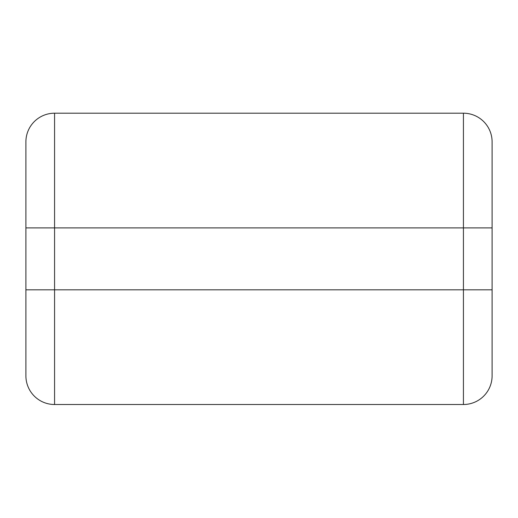 <?xml version="1.0" encoding="UTF-8"?>
<svg xmlns="http://www.w3.org/2000/svg" width="518" height="518" viewBox="0 0 518 518"><rect width="100%" height="100%" fill="white"/><g stroke="black" fill="none" stroke-linecap="round" stroke-linejoin="round"><path stroke-width="0.78" d="M492.1 375.835L492.1 289.821L492.1 375.835A28.671 28.671 0 0 1 463.429 404.506L54.571 404.506A28.671 28.671 0 0 1 25.9 375.835L25.9 141.874A28.671 28.671 0 0 1 54.571 113.202L463.429 113.202A28.671 28.671 0 0 1 492.1 141.874L492.1 227.894L492.1 141.874M463.429 113.202L463.429 227.894L492.1 227.894L492.1 289.821L463.429 289.821L463.429 227.894L54.571 227.894L54.571 289.821L463.429 289.821L463.429 404.506M447.63 404.506L69.723 404.506M25.9 141.874A28.671 28.671 0 0 1 54.571 113.202L54.571 227.894L25.9 227.894M25.9 289.821L54.571 289.821L54.571 404.506A28.671 28.671 0 0 1 25.9 375.835"/></g></svg>
